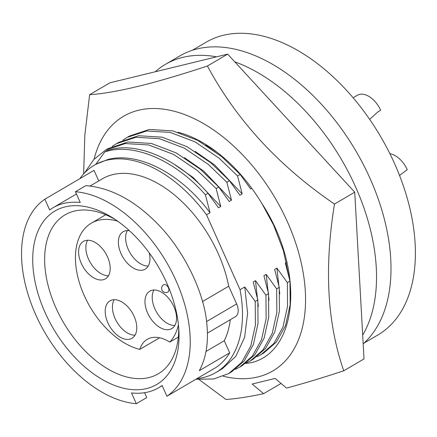 <?xml version="1.0" encoding="UTF-8"?>
<svg xmlns="http://www.w3.org/2000/svg" width="437" height="437" viewBox="0 0 437 437"><rect width="100%" height="100%" fill="white"/><g stroke="black" fill="none" stroke-linecap="round" stroke-linejoin="round"><path stroke-width="0.66" d="M288.895 276.523L283.416 250.783L273.611 225.115L261.954 203.615A124.179 75.251 -120.4 0 0 178.017 132.236M94.102 159.177A147.58 89.432 59.6 0 1 179.929 112.921A147.58 89.432 59.6 0 1 287.437 221.859A147.58 89.432 59.6 0 1 223.247 376.23M199.13 379.578L225.978 399.484C236.16 398.784 248.691 396.851 263.571 393.693L252.187 384.019L275.141 378.426L286.519 388.105C303.884 383.418 322.965 377.65 343.761 370.794C327.22 323.238 324.128 267.657 334.485 204.052C278.773 166.033 236.422 120.017 207.422 66.003C154.594 83.483 115.33 93.048 89.64 94.692L84.844 135.022L83.642 173.899M334.485 204.052L354.735 192.176L364.016 358.919L343.761 370.794M354.735 192.176L227.677 54.128L207.422 66.003M227.677 54.128L109.895 82.817L89.64 94.692M281.046 383.451L263.571 393.693M261.954 203.615C304.742 269.176 298.657 351.135 251.439 362.661L245.594 363.464M178.323 337.091L169.769 342.105A71.679 43.438 -120.4 0 0 178.422 324.784M117.69 221.204A71.679 43.438 -120.4 0 0 98.609 220.232A71.679 43.438 -120.4 0 0 91.328 223.16A71.679 43.438 -120.4 0 0 81.883 289.9A71.679 43.438 -120.4 0 0 139.758 349.414A39.215 23.762 -120.4 0 1 147.203 339.369A39.215 23.762 -120.4 0 1 169.769 342.105M129.762 339.183A21.713 13.159 -120.4 0 0 131.969 338.293A21.713 13.159 -120.4 0 0 133.28 314.613A21.713 13.159 -120.4 0 0 112.211 299.94A21.713 13.159 -120.4 0 0 110.004 300.825A21.713 13.159 -120.4 0 0 108.693 324.505A21.713 13.159 -120.4 0 0 129.762 339.183M129.45 230.703A21.713 13.159 -120.4 0 0 125.403 230.812A21.713 13.159 -120.4 0 0 123.196 231.703A21.713 13.159 -120.4 0 0 121.89 255.383A21.713 13.159 -120.4 0 0 142.959 270.055A21.713 13.159 -120.4 0 0 145.166 269.165A21.713 13.159 -120.4 0 0 149.252 252.886M169.545 329.487A21.713 13.159 -120.4 0 0 171.752 328.602A21.713 13.159 -120.4 0 0 173.057 304.922A21.713 13.159 -120.4 0 0 151.989 290.25A21.713 13.159 -120.4 0 0 149.782 291.135A21.713 13.159 -120.4 0 0 148.476 314.815A21.713 13.159 -120.4 0 0 169.545 329.487M103.176 279.746A21.713 13.159 -120.4 0 0 105.383 278.861A21.713 13.159 -120.4 0 0 106.694 255.175A21.713 13.159 -120.4 0 0 85.625 240.503A21.713 13.159 -120.4 0 0 83.418 241.393A21.713 13.159 -120.4 0 0 82.107 265.073A21.713 13.159 -120.4 0 0 103.176 279.746M205.903 145.128L217.173 152.371M195.186 151.415L214.611 164.951L242.191 193.891L237.57 175.964L240.17 174.434L250.636 188.937L251.761 188.276M184.469 157.697L203.893 171.238L231.473 200.173L226.852 182.245L229.452 180.721L239.918 195.219L242.191 193.891M173.757 163.979L193.176 177.52L220.756 206.455L216.135 188.527L218.735 187.003L229.207 201.506L231.473 200.173M104.76 151.961C133.585 142.036 175.794 160.832 205.417 194.815L208.017 193.285C178.394 159.308 136.191 140.512 107.365 150.437L104.76 151.961L95.769 164.35L107.934 159.461C138.982 151.377 181.306 174.139 210.039 212.743L206.526 214.802A120.17 72.821 -120.4 0 0 106.502 160.297A120.17 72.821 -120.4 0 0 94.288 165.213A120.17 72.821 -120.4 0 0 79.796 178.706M197 378.606A120.17 72.821 -120.4 0 0 203.642 377.464A120.17 72.821 -120.4 0 0 215.856 372.548A120.17 72.821 -120.4 0 0 240.044 289.726L206.526 214.802M208.017 193.285L218.489 207.788L220.756 206.455M207.384 333.131L235.39 316.71A12.651 7.664 -120.4 0 0 236.641 303.933L228.709 286.208A104.361 63.239 -120.4 0 0 112.888 174.587A104.361 63.239 -120.4 0 0 102.285 178.853L90.115 185.993M98.757 180.923L94.031 170.359L44.842 199.201L49.66 209.968A104.361 63.239 59.6 0 1 53.096 207.695A104.361 63.239 59.6 0 1 63.704 203.429A104.361 63.239 59.6 0 1 80.261 202.511L75.443 191.745A115.952 70.27 -120.4 0 1 176.007 280.636A115.952 70.27 -120.4 0 1 166.918 396.239L162.105 385.478A104.361 63.239 59.6 0 1 158.669 387.745A104.361 63.239 59.6 0 1 131.504 392.929L136.317 403.695L146.739 397.588L144.598 392.705M228.709 286.208L202.533 301.557M146.526 388.586A100.565 60.94 -120.4 0 0 178.88 330.438A100.565 60.94 -120.4 0 0 112.981 218.041A100.565 60.94 -120.4 0 0 65.233 206.854A100.565 60.94 -120.4 0 0 45.066 312.537A100.565 60.94 -120.4 0 0 146.526 388.586M115.625 219.773A92.131 55.832 -120.4 0 0 74.432 211.082A92.131 55.832 -120.4 0 0 65.069 214.851A92.131 55.832 -120.4 0 0 59.519 315.317A92.131 55.832 -120.4 0 0 148.908 377.573A92.131 55.832 -120.4 0 0 158.27 373.804A92.131 55.832 -120.4 0 0 178.662 327.28M399.516 175.434L407.246 169.698A20.976 12.711 59.6 0 0 389.897 153.715M369.669 119.367L377.945 111.856L380.66 110.266A20.976 12.711 59.6 0 0 357.362 95.261L353.112 97.751M364.037 343.094L377.776 335.042A169.714 102.848 -120.4 0 0 388.001 149.967A169.714 102.848 -120.4 0 0 223.334 35.288A169.714 102.848 -120.4 0 0 206.089 42.231L192.351 50.282M363.18 343.87A171.189 103.738 -120.4 0 0 365.228 168.234A171.189 103.738 -120.4 0 0 179.88 55.887L165.415 64.365A171.189 103.738 -120.4 0 0 155.255 71.766M362.694 335.141A171.189 103.738 -120.4 0 0 350.764 176.717A171.189 103.738 -120.4 0 0 234.735 61.797M216.566 56.832A171.189 103.738 -120.4 0 0 165.415 64.365M44.842 199.201A115.952 70.27 -120.4 0 0 35.758 314.804A115.952 70.27 -120.4 0 0 136.317 403.695M166.918 396.239L216.107 367.402A115.952 70.27 -120.4 0 0 229.682 352.861L199.305 370.674C206.029 358.247 208.58 343.154 206.952 325.401C204.893 292.959 183.343 249.139 156.479 222.744C133.962 200.075 110.424 187.708 85.865 185.638L75.443 191.745M229.682 352.861L224.263 340.745L206.029 351.441M224.263 340.745A104.361 63.239 -120.4 0 0 230.31 319.687M210.039 212.743L205.417 194.815M286.47 262.506L285.366 263.15L289.971 281.089L287.371 282.613L276.916 268.105L274.649 269.432L279.254 287.371L276.654 288.895L266.204 274.387L263.932 275.714L268.537 293.653L265.936 295.183L255.487 280.669L253.22 282.002L257.819 299.94L255.219 301.464L244.769 286.956L247.615 313.302L244.633 337.298L235.827 356.324L222.351 368.735L215.856 372.548M244.769 286.956L240.044 289.726M255.219 301.464L255.405 325.106L250.789 345.973L241.661 362.393L228.666 373.586L213.666 378.988L195.94 379.229M84.57 172.905L93.78 159.527L105.694 149.973L125.277 143.555L148.695 144.958L173.664 154.458L197.6 170.687L216.135 188.527M257.819 299.94L258.005 323.577L253.394 344.443L244.267 360.864L231.577 371.882M107.977 148.635L127.883 142.025L151.295 143.434L176.264 152.934L200.201 169.163L218.735 187.003M255.487 280.669L258.327 306.435M265.936 295.183L266.122 318.819L261.506 339.686L252.378 356.106L239.689 367.124L235.543 369.27M112.112 146.471L116.411 143.691L135.994 137.267L159.407 138.676L184.381 148.176L208.318 164.405L226.852 182.245M268.537 293.653L268.722 317.295L264.106 338.162L254.984 354.582L242.289 365.6M118.695 142.353L138.6 135.743L162.012 137.152L186.981 146.646L210.918 162.875L229.452 180.721M266.204 274.387L269.045 300.148M276.654 288.895L276.839 312.537L272.224 333.404L263.096 349.824L250.406 360.842L246.26 362.983M122.824 140.19L127.129 137.404L146.712 130.985L170.124 132.395L195.093 141.888L219.035 158.118L237.57 175.964M279.254 287.371L279.44 311.013L274.824 331.88L265.696 348.3L253.007 359.318M129.407 136.065L149.312 129.461L172.73 130.865L197.699 140.364L221.635 156.593L240.17 174.434M276.916 268.105L279.762 293.866M287.371 282.613L287.551 306.255L282.941 327.122L273.813 343.542L261.124 354.56L256.978 356.701M289.971 281.089L290.157 304.731L285.541 325.592L276.413 342.018L263.724 353.03M87.608 240.246A21.713 13.159 -120.4 0 0 90.279 262.539A21.713 13.159 -120.4 0 0 108.425 275.763M153.971 289.993A21.713 13.159 -120.4 0 0 156.648 312.286A21.713 13.159 -120.4 0 0 174.795 325.505M127.385 230.556A21.713 13.159 -120.4 0 0 130.062 252.848A21.713 13.159 -120.4 0 0 148.209 266.073M114.194 299.684A21.713 13.159 -120.4 0 0 116.865 321.976A21.713 13.159 -120.4 0 0 135.011 335.195M167.551 292.162A4.217 2.556 -120.4 0 0 167.977 291.987A4.217 2.556 -120.4 0 0 168.234 287.393A4.217 2.556 -120.4 0 0 164.143 284.542A4.217 2.556 -120.4 0 0 163.711 284.711A4.217 4.217 0 0 0 166.847 292.446A4.217 4.217 0 0 0 167.977 291.987M159.603 337.779L139.758 349.414M236.641 303.933L206.554 321.577M95.769 164.345L94.288 165.213M76.453 194.001L53.096 207.695M162.193 385.68L158.669 387.745M229.004 373.389L231.61 371.86M105.333 150.181L107.939 148.656M239.722 367.102L242.327 365.578M116.051 143.899L118.651 142.375M250.439 360.82L253.039 359.296M126.768 137.617L129.368 136.093M261.157 354.538L263.757 353.014M105.667 214.753L91.328 223.16"/></g></svg>
